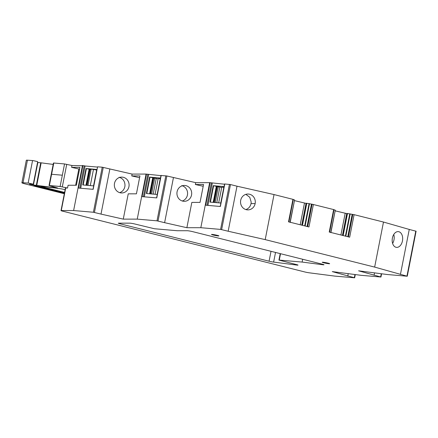 <?xml version="1.0" encoding="UTF-8"?>
<svg xmlns="http://www.w3.org/2000/svg" width="438" height="438" viewBox="0 0 438 438"><rect width="100%" height="100%" fill="white"/><g stroke="black" fill="none" stroke-linecap="round" stroke-linejoin="round"><path stroke-width="0.66" d="M37.542 162.487L37.843 162.514L33.425 185.039L29.395 184.152L33.283 184.19L37.701 161.666L33.222 160.615L27.441 160.188A7.545 0.564 -168.9 0 0 26.318 160.264L21.9 182.788A7.545 0.564 -168.9 0 0 24.982 183.867L64.326 193.744M37.843 162.514L40.739 162.766L36.321 185.29L33.425 185.039M53.184 164.403A132.068 9.91 -168.9 0 1 42.524 163.007A132.068 9.91 -168.9 0 1 41.167 162.816L40.739 162.766M79.782 188.17L84.178 165.767L71.963 165.504L64.545 163.943L53.803 163.013L53.452 163.029L49.034 185.548L57.515 187.951A132.068 9.91 -168.9 0 1 38.106 185.531A132.068 9.91 -168.9 0 1 38.068 185.526A132.068 9.91 -168.9 0 1 36.748 185.34L36.321 185.29M84.178 165.767L85.082 165.997L80.712 188.252M97.362 167.059L85.082 165.997M82.886 165.531L78.468 188.055L93.168 189.331L97.586 166.807L92.998 189.315M97.586 166.807L102.235 167.206L93.398 212.255L73.622 210.541L61.282 210.552A3.772 0.285 -168.9 0 0 61.019 210.601A3.772 0.285 -168.9 0 0 62.557 211.143L304.738 271.943A3.772 0.285 -168.9 0 0 309.294 272.819L334.741 276.099L354.654 277.807L332.272 271.604L361.049 275.316L380.961 277.024L358.585 270.815L387.345 274.527L407.263 276.236L374.649 267.092L265.198 239.613L228.165 231.237L237.002 186.194L230.47 184.551L224.617 183.965L220.199 206.468M160.97 175.638L146.068 174.072L132.112 174.083L102.235 167.206M224.568 184.212L209.66 182.651L195.709 182.657L166.873 175.977L161.403 175.523M288.916 221.935L293.323 199.443L274.035 194.565L237.002 186.194M290.191 222.252L294.571 199.942L293.296 199.597M290.17 222.46L294.588 199.936L290.049 222.219M294.451 200.615L306.31 203.435M302.034 225.225L306.354 203.227L312.097 204.207L307.69 226.649M329.622 232.151L334.03 209.665L312.097 204.207M330.898 232.474L335.278 210.158L334.002 209.813M330.876 232.677L335.294 210.152L330.761 232.436M335.163 210.837L347.016 213.656M342.746 235.447L347.06 213.448L352.804 214.428L348.402 236.865M333.647 209.528L329.228 232.052L349.672 237.188L354.096 214.664L352.804 214.428M354.096 214.664L383.485 222.044L409.262 229.441L400.425 274.489M415.963 231.193L409.262 229.441M33.283 184.19L28.804 183.139L23.022 182.712A7.545 0.564 -168.9 0 0 21.9 182.788M75.654 185.252L78.845 168.986L71.602 167.349L79.902 167.343L76.387 185.252L68.087 185.258L67.545 188.028L60.126 186.468L64.545 163.943L62.333 175.205L51.591 174.275L53.803 163.013L49.385 185.537L49.034 185.548M49.385 185.537L60.428 186.544L49.385 185.537L51.591 174.275L62.333 175.205L60.126 186.468L49.385 185.537M71.602 167.349L71.963 165.504M67.545 188.028L65.7 188.028A3.772 0.285 -168.9 0 0 65.437 188.077L61.019 210.601M82.459 165.493L73.622 210.541M96.842 169.457L93.617 185.887L82.777 184.946L86.001 168.515L96.831 169.484M109.839 169.046L101.003 214.094L93.398 212.255M132.112 174.083L131.75 175.928L139.941 175.923L139.218 179.613L136.426 193.831L128.235 193.837L123.27 219.131L101.003 214.094M139.591 177.702L131.75 175.928M114.915 188.105A7.922 7.386 -90 0 1 114.493 183.402A7.922 7.386 -90 0 1 121.715 177.111A7.922 7.386 -90 0 1 123.242 177.28A7.922 7.386 -90 0 1 128.942 186.67A7.922 7.386 -90 0 1 126.796 190.793A7.922 7.386 -90 0 1 121.726 192.961A7.922 7.386 -90 0 1 120.198 192.791A7.922 7.386 -90 0 1 114.915 188.105M123.27 219.131L137.231 219.12L146.068 174.072M161.189 175.386L156.771 197.905L142.071 196.635L146.495 174.11M173.448 177.625L164.611 222.674L157.001 220.834L137.231 219.12M148.685 174.57L144.321 196.826M149.604 177.094L146.38 193.525L157.22 194.461L160.445 178.031L149.604 177.094L150.02 177.16L146.801 193.558M203.194 186.276L195.348 184.507L203.544 184.502L202.821 188.192L200.029 202.405L191.833 202.411L186.873 227.705L164.611 222.674M195.709 182.657L195.348 184.507M177.505 196.454A7.922 7.386 90 0 0 178.649 198.469A7.922 7.386 90 0 0 182.794 201.141A7.922 7.386 90 0 0 184.321 201.31A7.922 7.386 90 0 0 187.59 200.489A7.922 7.386 90 0 0 189.386 199.142A7.922 7.386 90 0 0 191.537 195.019A7.922 7.386 90 0 0 185.832 185.63A7.922 7.386 90 0 0 184.31 185.46A7.922 7.386 90 0 0 177.089 191.751A7.922 7.386 90 0 0 177.505 196.454M209.66 182.651L200.823 227.7L186.873 227.705M228.165 231.237L220.599 229.408L200.823 227.7M224.793 183.96L220.369 206.484L205.674 205.208L210.092 182.684M212.288 183.15L207.919 205.406M213.202 185.668L209.977 202.099L220.818 203.04L224.042 186.61L213.202 185.668L213.618 185.739L210.399 202.137M274.035 194.565L265.198 239.613M255.14 203.593A7.922 7.386 90 0 0 249.436 194.209A7.922 7.386 90 0 0 247.913 194.039A7.922 7.386 90 0 0 240.692 200.33A7.922 7.386 90 0 0 241.097 205.006A0.564 0.526 90 0 1 241.108 205.033A7.922 7.386 90 0 0 246.391 209.714A7.922 7.386 90 0 0 247.919 209.884A7.922 7.386 90 0 0 252.989 207.721A0.564 0.526 90 0 1 253.011 207.7A7.922 7.386 90 0 0 255.14 203.593L251.029 203.599L251.188 202.093L249.742 197.253L245.855 194.352M383.485 222.044L374.649 267.092M313.389 204.442L308.965 226.966L288.522 221.836L292.94 199.312M300.211 224.771L304.459 203.128M301.744 225.154L306.009 203.407M302.455 225.335L306.786 203.265M307.065 226.49L311.445 204.152M340.917 234.987L345.166 213.344M342.45 235.376L346.715 213.629M343.162 235.551L347.493 213.487M347.772 236.712L352.152 214.374M400.693 245.099A7.922 5.196 -82.7 0 1 396.412 247.361A7.922 5.196 -82.7 0 1 395.903 247.251A7.922 5.196 -82.7 0 1 392.426 242.729A7.922 5.196 -82.7 0 1 392.399 238.058A7.922 5.196 -82.7 0 1 398.438 231.642A7.922 5.196 -82.7 0 1 398.947 231.746A7.922 5.196 -82.7 0 1 402.456 240.944A7.922 5.196 -82.7 0 1 400.693 245.099M374.55 272.874L374.079 275.261M348.237 273.662L347.772 276.049M41.26 186.32L40.931 186.287A132.068 9.91 -168.9 0 1 61.572 188.893L65.125 189.665M41.216 186.555L64.583 192.424M279.28 260.095L302.138 262.072L322.675 264.722A3.772 0.285 -168.9 0 0 323.983 264.76A3.772 0.285 -168.9 0 0 322.445 264.224L192.84 231.686A3.772 0.285 -168.9 0 0 187.24 230.722L177.28 230.727L154.417 228.745L134.137 223.829A3.772 0.285 -168.9 0 0 129.752 223.15L118.561 223.156A3.772 0.285 -168.9 0 0 118.298 223.205A3.772 0.285 -168.9 0 0 119.837 223.747L269.074 261.212A3.772 0.285 -168.9 0 0 273.63 262.088L296.701 265.061A3.772 0.285 -168.9 0 0 298.01 265.105A3.772 0.285 -168.9 0 0 297.402 264.82L278.929 260.106L279.28 260.095L280.534 253.701M212.189 234.418A3.772 0.285 -168.9 0 0 211.494 234.445A3.772 0.285 -168.9 0 0 214.034 235.217A3.772 0.285 -168.9 0 0 218.206 235.929A3.772 0.285 -168.9 0 0 218.901 235.896A3.772 0.285 -168.9 0 0 216.361 235.124A3.772 0.285 -168.9 0 0 212.189 234.418M328.954 263.731A3.772 0.285 -168.9 0 0 329.65 263.703A3.772 0.285 -168.9 0 0 327.104 262.931A3.772 0.285 -168.9 0 0 322.937 262.22A3.772 0.285 -168.9 0 0 322.242 262.252A3.772 0.285 -168.9 0 0 324.782 263.024A3.772 0.285 -168.9 0 0 328.954 263.731M64.391 193.404L35.396 186.128L35.483 185.69M64.517 192.764L39.502 186.484L33.934 185.613L35.396 186.128M78.845 168.986L79.552 169.134M86.598 185.279L89.724 169.331L86.001 168.515M96.661 170.021L91.142 169.106L87.95 185.394M89.724 169.331L91.005 169.807M119.667 192.649A7.922 7.386 90 0 0 120.883 192.14A7.922 7.386 90 0 0 124.835 186.67A7.922 7.386 90 0 0 124.989 185.164C124.786 181.042 122.832 178.414 119.131 177.286M149.582 193.799L152.731 177.757L150.02 177.16M152.731 177.757L158.118 178.846M160.237 178.748A6.794 0.509 -168.9 0 0 158.145 178.709L155.09 194.28M182.263 200.998A7.922 7.386 90 0 0 183.478 200.489A7.922 7.386 90 0 0 187.431 195.019A7.922 7.386 90 0 0 187.579 193.711A7.922 7.386 90 0 0 187.157 190.722C186.166 188.017 184.36 186.32 181.726 185.635M213.18 202.378L216.328 186.336L213.618 185.739M216.328 186.336L221.716 187.42M223.834 187.327A6.794 0.509 -168.9 0 0 221.743 187.289L218.688 202.854M245.866 209.578L247.081 209.068C249.178 207.891 250.492 206.068 251.029 203.599M392.612 243.429A7.922 5.196 97.3 0 0 393.981 239.849A7.922 5.196 97.3 0 0 394.178 238.349A7.922 5.196 97.3 0 0 393.767 234.478M302.138 262.072L302.691 259.263M90.305 185.597L93.502 169.314M86.998 185.312L90.086 169.572M85.974 185.225L89.122 169.183M150.201 193.853L153.333 177.91M150.601 193.892L153.689 178.151M151.608 193.979L154.669 178.397M153.191 194.116L156.218 178.677M213.799 202.433L216.93 186.484M214.198 202.465L217.286 186.73M215.206 202.553L218.266 186.971M216.788 202.69L219.816 187.256M27.441 160.188L23.022 182.712M32.565 160.543L28.147 183.068M41.167 162.816L36.748 185.34M66.729 164.321L62.311 186.845M65.7 188.028L61.282 210.552M103.269 167.398L94.427 212.446M157.001 220.834L165.838 175.786M147.787 174.346L143.39 196.75M158.036 221.02L166.873 175.977M220.599 229.408L229.435 184.365M206.988 205.323L211.384 182.92M221.633 229.6L230.47 184.551M304.7 225.899L309.08 203.582M305.133 226.003L309.513 203.665M345.407 236.115L349.787 213.804M345.839 236.224L350.219 213.886M415.793 231.078L406.951 276.126M381.274 273.745L380.655 276.915M354.966 274.527L354.342 277.703M86.412 168.586L83.193 184.984M271.018 251.313L269.074 261.212M275.524 252.441L273.63 262.088M119.837 223.747L119.957 223.156M322.757 264.306L322.675 264.722M296.778 264.667L296.701 265.061M156.601 197.894L161.02 175.392M416.1 231.187L407.263 276.236M381.597 273.783L380.961 277.024M355.289 274.571L354.654 277.807M96.771 169.457L93.546 185.882M160.374 178.036L157.154 194.456M223.977 186.61L220.752 203.035M280.205 253.618L278.929 260.106"/></g></svg>

